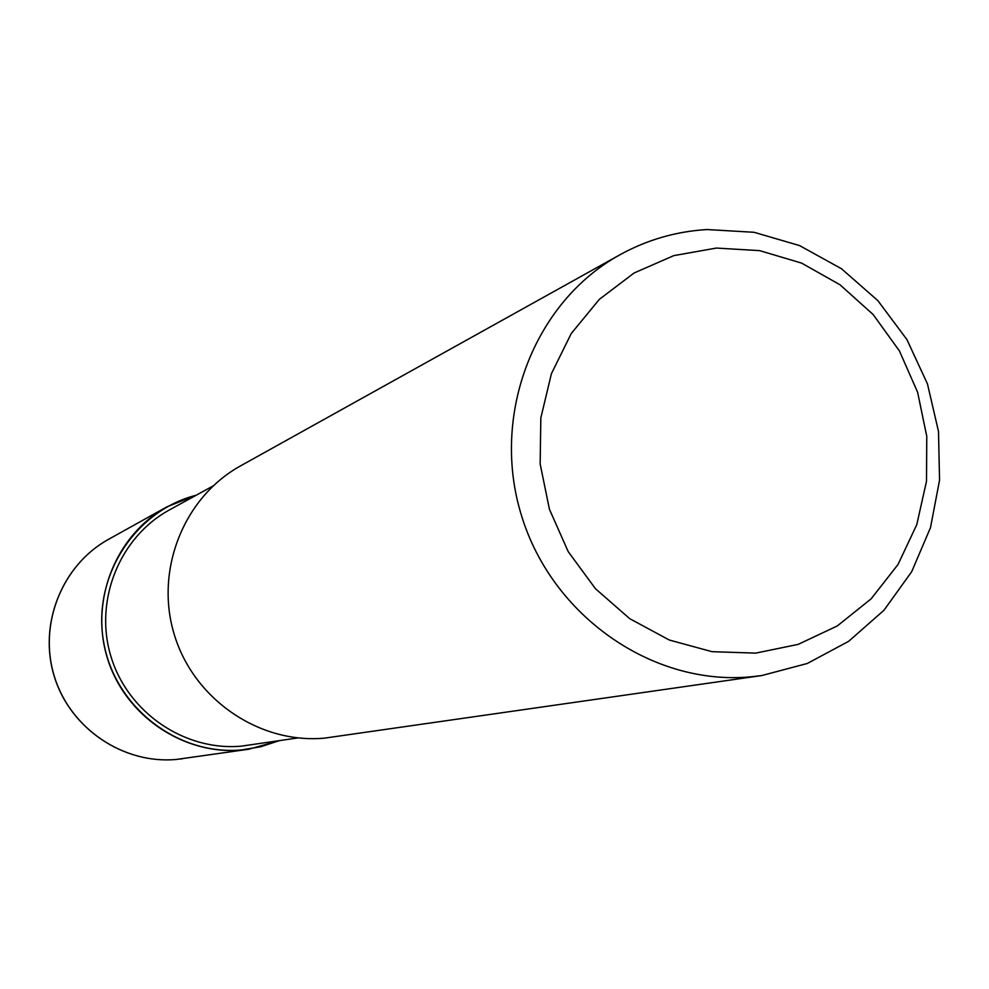 <?xml version="1.0" encoding="UTF-8"?>
<svg xmlns="http://www.w3.org/2000/svg" width="989" height="989" viewBox="0 0 989 989"><rect width="100%" height="100%" fill="white"/><g stroke="black" fill="none" stroke-linecap="round" stroke-linejoin="round"><path stroke-width="1.48" d="M278.96 740.761L260.787 746.744L241.885 749.897C177.971 756.004 114.897 707.32 103.709 642.454C91.816 577.7 134.183 510.992 196.181 495.242C134.183 510.992 91.816 577.712 103.721 642.454C114.909 707.32 177.971 756.004 241.885 749.897L260.787 746.744L278.96 740.761M297.949 737.93L241.551 746.126C184.807 751.38 127.878 712.673 111.015 656.721C93.782 600.879 119.434 537.114 169.453 509.916L213.006 485.995M707.061 229.547L754.063 232.291L799.582 245.593L841.466 268.736L877.799 300.569L906.913 339.561L927.459 383.905L938.512 431.501L939.55 480.172L930.488 527.644L911.697 571.691L884.005 610.213L848.649 641.329L807.259 663.495L761.79 675.549L750.453 676.859C652.456 685.859 552.245 616.246 521.574 515.813C490.272 415.59 533.85 302.09 619.918 254.779C647.127 239.795 676.179 231.389 707.061 229.547M761.79 675.549L324.577 738.128C259.563 744.161 194.104 699.619 174.46 635.161C154.408 570.814 183.46 497.319 240.587 465.856L619.918 254.779M716.37 248.066L759.663 250.637L801.56 263.086L839.995 284.77L873.151 314.539L899.434 350.947L917.594 392.213L926.767 436.334L926.508 481.198L916.778 524.627L898.024 564.496L871.111 598.852L837.287 625.95L798.185 644.371L755.72 653.123L712.006 651.677L669.281 640.019L629.733 618.681L595.427 588.69L568.181 551.578L549.427 509.261L540.155 463.928L540.835 417.951L551.405 373.718L571.259 333.503L599.334 299.358L634.122 272.976L673.806 255.619L716.37 248.066M279.479 740.687L248.672 749.242L241.897 750.021C183.521 755.448 124.923 715.727 107.405 658.204C89.517 600.793 115.626 535.111 166.943 506.838L196.638 494.982M248.672 749.242L176.413 759.441C123.341 764.386 70.194 728.485 54.346 676.451C38.175 624.516 61.924 565.016 108.567 539.314L166.943 506.838M176.401 759.453L176.438 759.441C123.266 764.386 70.12 728.485 54.284 676.476C38.114 624.566 61.874 565.053 108.567 539.314M180.035 759.07L182.557 758.736"/></g></svg>
